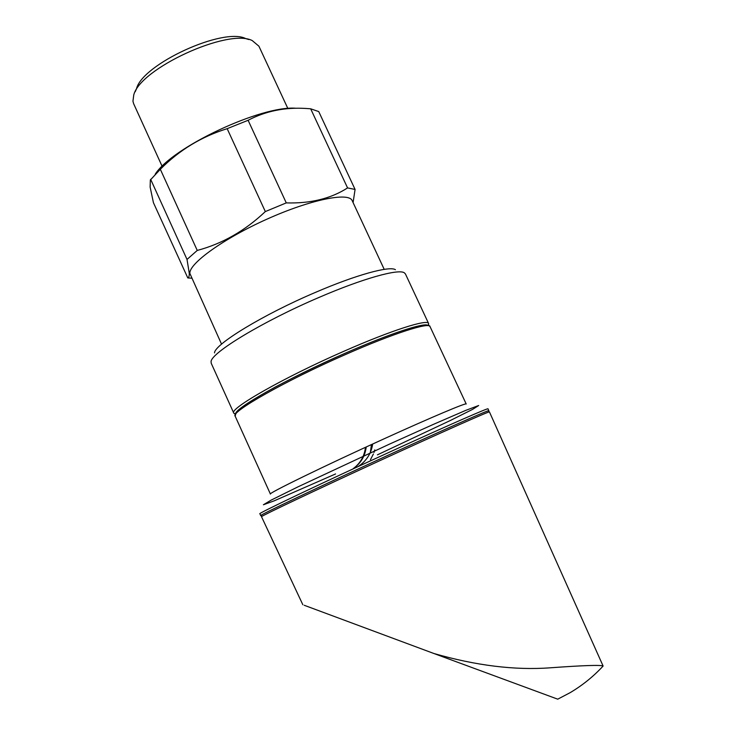 <?xml version="1.0" encoding="UTF-8"?>
<svg xmlns="http://www.w3.org/2000/svg" width="736" height="736" viewBox="0 0 736 736"><rect width="100%" height="100%" fill="white"/><g stroke="black" fill="none" stroke-linecap="round" stroke-linejoin="round"><path stroke-width="1.1" d="M221.554 344.163L189.86 273.424C188.959 263.552 223.79 238.4 267.324 218.988C310.822 199.474 348.984 191.912 352.194 200.67L384.21 269.358M162.132 166.327L133.685 103.813L132.949 101.246L133.731 95.091C139.702 68.687 228.261 27.959 252.246 40.581L258.916 46.212L287.868 108.514M150.659 179.354L187.018 259.44L189.281 273.35C189.308 276.156 188.812 277.674 187.8 277.932L153.428 202.685L150.135 187.082L150.346 180.007L160.328 169.28C179.225 150.162 201.498 136.629 227.166 128.671L248.106 120.29C265.622 111.072 284.942 107.134 306.056 108.468L310.675 108.799L318.743 111.587L355.074 189.437L347.567 187.919C330.869 198.637 310.436 203.624 286.267 202.897L248.106 120.29M155.222 174.193C172.39 147.09 261.206 105.377 295.844 108.247M227.166 128.671L265.328 211.572L286.267 202.897M187.018 259.44L197.248 250.433L160.328 169.28M310.675 108.799L347.567 187.919M353.087 202.593L355.074 189.437M265.328 211.572C244.987 230.81 222.29 243.763 197.248 250.433M135.194 91.761L136.473 88.872C142.149 64.29 223.339 26.947 245.75 38.612L248.823 39.542M304.207 605.268L433.9 653.504C476.118 665.629 514.841 670.395 550.077 667.819C583.151 665.418 600.834 664.829 603.115 666.043L489.431 411.902C490.406 410.651 441.269 432.446 378.746 461.168C316.232 489.891 263.47 514.924 261.482 516.644L302.836 604.734M370.475 459.65L373.391 454.002M373.962 452.493L374.771 449.889M370.383 452.272L371.45 444.572M235.216 413.954L233.79 413.126C228.703 409.041 283.728 377.513 344.071 351.192C391.644 330.216 427.8 318.817 428.6 323.518L428.306 325.165L428.683 324.125M428.6 323.518L405.426 273.939L404.303 272.78C398.461 268.649 362.949 278.456 319.231 297.335C262.991 321.282 210.873 352.976 211.076 361.661L211.223 363.262L233.79 413.126M214.507 352.894C214.535 344.365 263.157 314.594 315.532 292.348C356.252 274.795 389.629 265.733 395.416 269.689M353.216 468.639C360.355 463.303 364.43 456.2 365.461 447.322M353.409 468.574C360.833 463.257 365.102 456.062 366.215 446.973M433.9 653.504L557.741 699.172L570.161 692.659C582.47 685.345 593.455 676.476 603.115 666.043M445.961 657.929L451.968 660.155M488.86 410.679L487.996 408.83C489.063 407.45 449.162 424.865 393.548 450.285C322.846 482.54 256.128 514.344 259.9 513.737L260.737 515.596C257.011 516.304 323.785 484.601 394.478 452.318C450.101 426.88 489.974 409.372 488.86 410.679L488.382 412.169M235.17 416.18L270.416 494.058C267.076 493.893 324.134 465.998 384.413 438.656C431.986 417.008 466.854 402.362 466.21 404L430.017 326.554C429.272 321.972 393.162 333.491 345.589 354.485C285.246 380.843 230.147 412.234 235.17 416.18L236.09 412.537L245.152 404.892C252.65 399.915 262.706 393.953 275.31 387.035C296.314 375.884 319.479 364.679 344.825 353.4C385.268 335.634 417.947 324.392 426.374 324.88C432.115 326.26 428.508 325.763 430.017 326.554M358.423 466.32C366.436 460.984 371.192 453.542 372.683 444.01M235.759 414.092C232.723 409.354 286.58 378.828 344.807 353.409M344.862 353.39C390.604 333.215 425.914 321.825 428.058 325.662M335.588 473.938L274.178 500.848L263.396 504.767L271.161 500.112L298.089 486.79L389.28 444.213L434.222 424.01L465.741 410.384L478.676 405.508L472.613 409.363L450.506 420.412L377.421 454.848M191.627 278.199L187.8 277.932M260.737 515.596L262.182 516.212M235.244 413.972L234.204 413.577M363.152 462.631C368.432 457.516 371.597 451.315 372.664 444.02M445.087 657.625L458.04 662.409"/></g></svg>
